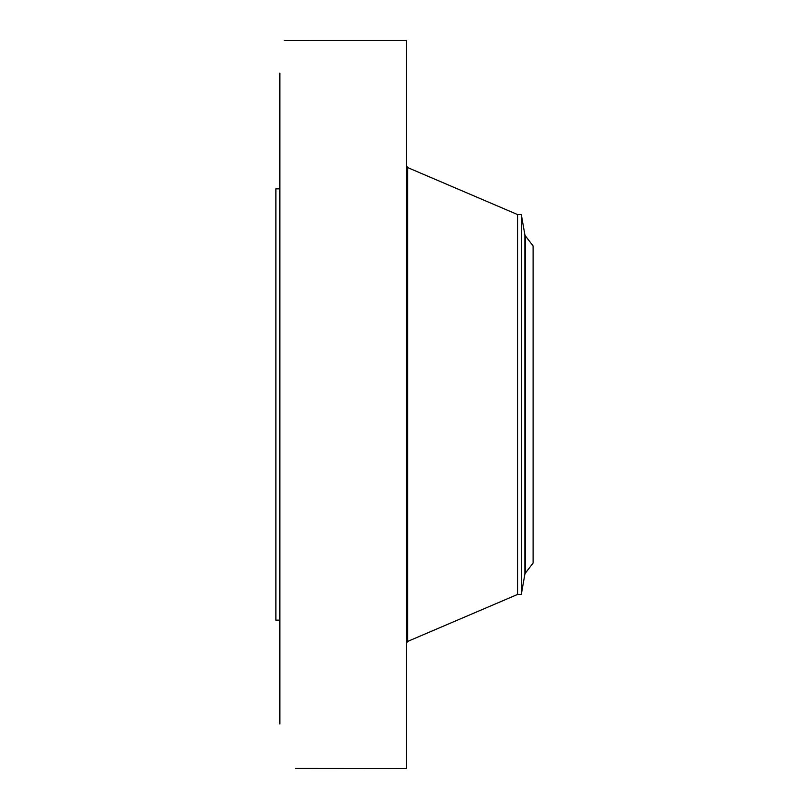<?xml version="1.0" encoding="UTF-8"?>
<svg xmlns="http://www.w3.org/2000/svg" width="809" height="809" viewBox="0 0 809 809"><rect width="100%" height="100%" fill="white"/><g stroke="black" fill="none" stroke-linecap="round" stroke-linejoin="round"><path stroke-width="1.21" d="M295.689 768.459L406.482 768.55L406.482 40.45L284.283 40.46M279.853 723.984L279.853 73.134M285.203 40.46L284.303 40.45M295.77 768.54L296.316 768.55M279.853 620.159L275.899 620.159L275.899 188.841L279.853 188.841M521.309 594.443L521.309 214.557L524.899 234.903L524.899 574.097L521.309 594.443L517.568 594.443L517.568 214.557L407.635 167.564L406.482 165.825M533.101 563.044L533.101 245.956L525.253 235.722L525.253 573.278L533.101 563.044M517.568 594.443L407.635 641.436L407.635 167.564M407.635 641.436L406.482 643.175M521.309 214.557L517.568 214.557M524.899 574.097L525.253 573.278M524.899 234.903L525.253 235.722"/></g></svg>
